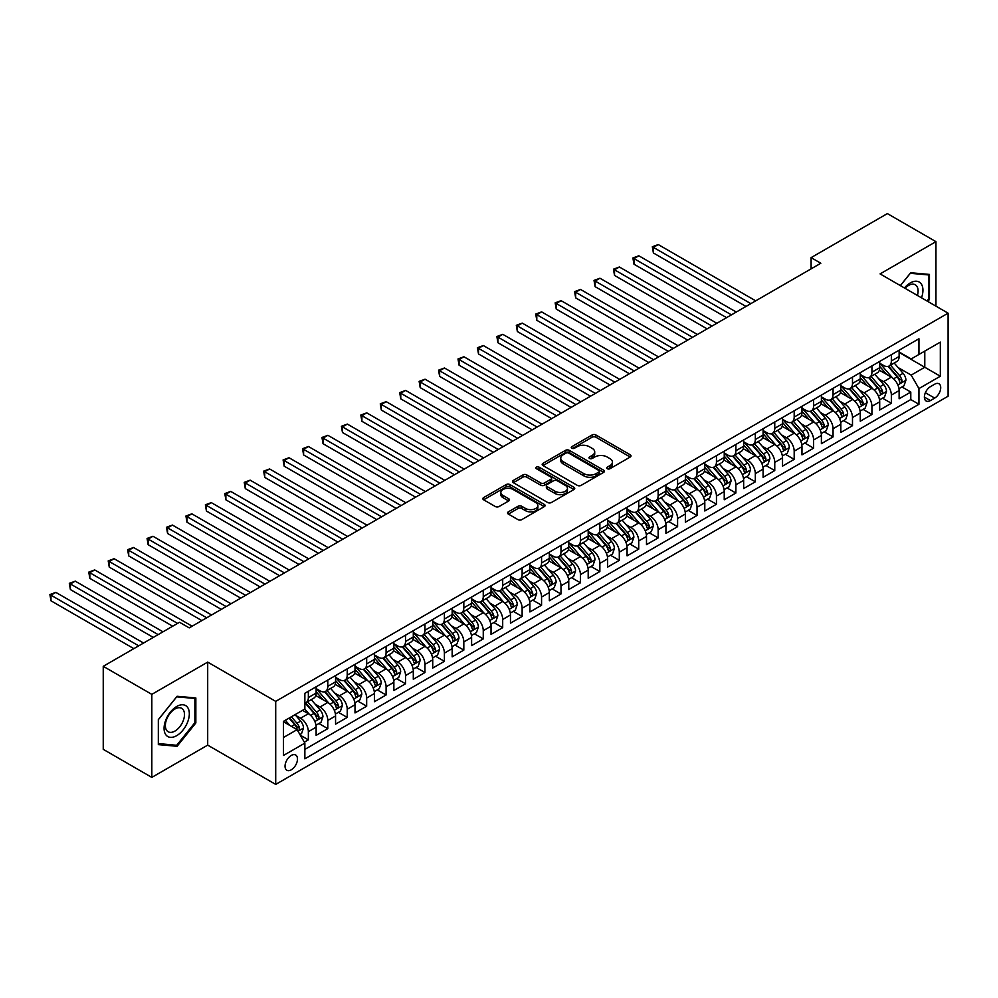 <?xml version="1.0" encoding="UTF-8"?>
<svg xmlns="http://www.w3.org/2000/svg" width="998" height="998" viewBox="0 0 998 998"><rect width="100%" height="100%" fill="white"/><g stroke="black" fill="none" stroke-linecap="round" stroke-linejoin="round"><path stroke-width="1.5" d="M607.295 468.711A1.884 1.085 0 0 0 609.965 468.711L630.237 457.009A2.695 1.559 0 0 0 631.023 455.911A2.695 1.559 0 0 0 630.237 454.801L595.906 434.978A2.695 1.559 0 0 0 592.088 434.978L571.817 446.68A1.884 1.085 0 0 0 571.268 447.453A1.884 1.085 0 0 0 571.817 448.227A1.884 1.085 0 0 0 574.486 448.227L577.106 446.717A8.633 4.99 0 0 1 589.319 446.717L592.176 448.364A8.633 4.99 0 0 1 594.708 451.894A8.633 4.99 0 0 1 592.176 455.412L589.556 456.922A1.884 1.085 0 0 0 589.007 457.695A1.884 1.085 0 0 0 589.556 458.469A1.884 1.085 0 0 0 592.226 458.469L594.845 456.959A8.633 4.99 0 0 1 607.058 456.959L609.915 458.606A8.633 4.99 0 0 1 612.448 462.136A8.633 4.99 0 0 1 609.915 465.654L607.295 467.164A1.884 1.085 0 0 0 606.747 467.937A1.884 1.085 0 0 0 607.295 468.711L607.295 467.164M291.254 769.82A8.795 5.077 120 0 0 297.005 762.06A8.795 5.077 120 0 0 295.658 755.012A8.795 5.077 120 0 0 291.254 755.449A8.795 5.077 120 0 0 285.515 763.208A8.795 5.077 120 0 0 286.863 770.244A8.795 5.077 120 0 0 291.254 769.82M508.344 511.849A2.695 1.559 0 0 0 507.558 512.96A2.695 1.559 0 0 0 508.344 514.057L517.974 519.621A2.695 1.559 0 0 0 521.792 519.621L544.297 506.622A2.695 1.559 0 0 0 545.095 505.524A2.695 1.559 0 0 0 544.297 504.414L509.966 484.591A2.695 1.559 0 0 0 506.148 484.591L483.643 497.59A2.695 1.559 0 0 0 482.857 498.688A2.695 1.559 0 0 0 483.643 499.798L495.282 506.51A2.695 1.559 0 0 0 499.1 506.51L508.731 500.946A2.695 1.559 0 0 0 509.516 499.848A2.695 1.559 0 0 0 508.731 498.751L502.955 495.42A7.211 4.167 0 0 1 500.846 492.476A7.211 4.167 0 0 1 505.3 488.621A7.211 4.167 0 0 1 513.159 489.519L535.764 502.58A7.211 4.167 0 0 1 537.885 505.524A7.211 4.167 0 0 1 533.431 509.367A7.211 4.167 0 0 1 525.559 508.469L521.792 506.298A2.695 1.559 0 0 0 517.974 506.298L508.344 511.849L508.344 514.057M207.696 662.111L151.821 694.359L103.243 666.315L103.243 749.336L151.821 777.392L207.696 745.132L275.71 784.403L275.71 701.369L207.696 662.111L207.696 745.132M935.949 306.161L935.949 241.653L880.086 273.901L948.1 313.172L275.71 701.369M935.949 241.653L887.372 213.597L811.1 257.634L811.1 268.861M103.243 666.315L179.515 622.278L189.233 627.879L820.818 263.247L811.1 257.634M577.306 485.365A2.695 1.559 0 0 0 581.123 485.365L603.628 472.378A2.695 1.559 0 0 0 604.414 471.268A2.695 1.559 0 0 0 603.628 470.17L569.297 450.348A2.695 1.559 0 0 0 565.479 450.348L542.962 463.346A2.695 1.559 0 0 0 542.176 464.444A2.695 1.559 0 0 0 542.962 465.542L577.306 485.365M537.136 469.122A1.884 1.085 0 0 1 539.057 469.384L539.057 467.139L573.962 487.298A2.695 1.559 0 0 1 574.748 488.396A2.695 1.559 0 0 1 573.962 489.494L551.457 502.493A2.695 1.559 0 0 1 547.64 502.493L513.309 482.67L513.309 480.462A2.695 1.559 0 0 0 512.51 481.572A2.695 1.559 0 0 0 513.309 482.67M513.309 480.462L522.94 474.911A2.695 1.559 0 0 1 526.757 474.911L540.679 482.945A2.695 1.559 0 0 0 544.496 482.945L550.884 479.252A2.695 1.559 0 0 0 551.669 478.154A2.695 1.559 0 0 0 550.884 477.056L536.388 468.686A1.884 1.085 0 0 1 535.839 467.912A1.884 1.085 0 0 1 536.999 466.902A1.884 1.085 0 0 1 539.057 467.139M304.328 742.188L308.357 739.855L300.298 735.202M295.707 715.391L300.585 718.198A10.99 6.35 60 0 1 308.357 731.671L316.129 727.18L316.129 735.364L327.793 728.64L318.948 723.538M315.143 704.164L320.021 706.983A10.99 6.35 60 0 1 327.793 720.444L335.565 715.965L335.565 724.149L347.229 717.412L338.384 712.31M334.579 692.949L339.457 695.768A10.99 6.35 60 0 1 347.229 709.229L355.001 704.738L355.001 712.934L366.665 706.197L357.82 701.095M354.003 681.734L358.881 684.541A10.99 6.35 60 0 1 366.665 698.014L374.437 693.523L374.437 701.706L386.089 694.982L377.256 689.88M373.439 670.506L378.317 673.326A10.99 6.35 60 0 1 386.089 686.786L393.861 682.295L393.861 690.491L405.525 683.755L396.68 678.652M392.875 659.291L397.753 662.111A10.99 6.35 60 0 1 405.525 675.571L413.297 671.08L413.297 679.276L424.961 672.54L416.116 667.437M412.311 648.064L417.189 650.883A10.99 6.35 60 0 1 424.961 664.344L432.733 659.865L432.733 668.049L444.397 661.325L435.552 656.21M431.735 636.849L436.625 639.668A10.99 6.35 60 0 1 444.397 653.129L452.169 648.638L452.169 656.834L463.821 650.097L454.988 644.995M451.171 625.634L456.049 628.441A10.99 6.35 60 0 1 463.821 641.914L471.605 637.423L471.605 645.619L483.257 638.882L474.412 633.78M470.607 614.406L475.485 617.226A10.99 6.35 60 0 1 483.257 630.686L491.028 626.208L491.028 634.391L502.693 627.667L493.848 622.552M490.043 603.191L494.921 606.011A10.99 6.35 60 0 1 502.693 619.471L510.465 614.98L510.465 623.176L522.129 616.44L513.284 611.337M509.479 591.976L514.357 594.783A10.99 6.35 60 0 1 522.129 608.256L529.901 603.765L529.901 611.949L541.565 605.225L532.72 600.122M528.903 580.749L533.78 583.568A10.99 6.35 60 0 1 541.565 597.029L549.337 592.55L549.337 600.734L560.988 593.997L552.144 588.895M548.339 569.534L553.216 572.353A10.99 6.35 60 0 1 560.988 585.814L568.76 581.323L568.76 589.519L580.424 582.782L571.58 577.68M567.775 558.306L572.652 561.125A10.99 6.35 60 0 1 580.424 574.599L588.196 570.108L588.196 578.291L599.86 571.567L591.016 566.452M587.211 547.091L592.088 549.91A10.99 6.35 60 0 1 599.86 563.371L607.632 558.88L607.632 567.076L619.296 560.34L610.452 555.237M606.634 535.876L611.512 538.695A10.99 6.35 60 0 1 619.296 552.156L627.068 547.665L627.068 555.861L638.72 549.125L629.888 544.022M626.07 524.649L630.948 527.468A10.99 6.35 60 0 1 638.72 540.928L646.492 536.45L646.492 544.634L658.156 537.91L649.311 532.795M645.506 513.434L650.384 516.253A10.99 6.35 60 0 1 658.156 529.713L665.928 525.222L665.928 533.419L677.592 526.682L668.747 521.58M664.942 502.219L669.82 505.025A10.99 6.35 60 0 1 677.592 518.498L685.364 514.007L685.364 522.191L697.028 515.467L688.183 510.365M684.366 490.991L689.256 493.81A10.99 6.35 60 0 1 697.028 507.271L704.8 502.792L704.8 510.976L716.452 504.24L707.619 499.137M703.802 479.776L708.68 482.595A10.99 6.35 60 0 1 716.452 496.056L724.236 491.565L724.236 499.761L735.888 493.024L727.043 487.922M723.238 468.561L728.116 471.368A10.99 6.35 60 0 1 735.888 484.841L743.66 480.35L743.66 488.533L755.324 481.809L746.479 476.707M742.674 457.334L747.552 460.153A10.99 6.35 60 0 1 755.324 473.613L763.096 469.122L763.096 477.318L774.76 470.582L765.915 465.48M762.098 446.118L766.988 448.938A10.99 6.35 60 0 1 774.76 462.398L782.532 457.907L782.532 466.103L794.183 459.367L785.351 454.265M781.534 434.891L786.412 437.71A10.99 6.35 60 0 1 794.183 451.171L801.968 446.692L801.968 454.876L813.62 448.152L804.775 443.037M800.97 423.676L805.848 426.495A10.99 6.35 60 0 1 813.62 439.956L821.391 435.465L821.391 443.661L833.056 436.924L824.211 431.822M820.406 412.461L825.284 415.268A10.99 6.35 60 0 1 833.056 428.741L840.827 424.25L840.827 432.446L852.492 425.709L843.647 420.607M839.842 401.233L844.72 404.053A10.99 6.35 60 0 1 852.492 417.513L860.264 413.035L860.264 421.218L871.928 414.494L863.083 409.38M859.266 390.018L864.143 392.838A10.99 6.35 60 0 1 871.928 406.298L879.7 401.807L879.7 410.003L891.351 403.267L891.351 395.083A10.99 6.35 -120 0 0 883.579 381.61L878.702 378.803M882.519 398.165L891.351 403.267M316.129 727.18A10.99 6.35 -120 0 0 308.357 713.72L302.531 710.351M335.565 715.965A10.99 6.35 -120 0 0 327.793 702.492L315.78 695.556M355.001 704.738A10.99 6.35 -120 0 0 347.229 691.277L335.203 684.341M374.437 693.523A10.99 6.35 -120 0 0 366.665 680.062L354.639 673.114M393.861 682.295A10.99 6.35 -120 0 0 386.089 668.835L374.075 661.899M413.297 671.08A10.99 6.35 -120 0 0 405.525 657.62L393.511 650.684M432.733 659.865A10.99 6.35 -120 0 0 424.961 646.392L412.947 639.456M452.169 648.638A10.99 6.35 -120 0 0 444.397 635.177L432.371 628.241M471.605 637.423A10.99 6.35 -120 0 0 463.821 623.962L451.807 617.026M491.028 626.208A10.99 6.35 -120 0 0 483.257 612.735L471.243 605.798M510.465 614.98A10.99 6.35 -120 0 0 502.693 601.52L490.679 594.583M529.901 603.765A10.99 6.35 -120 0 0 522.129 590.305L510.103 583.356M549.337 592.55A10.99 6.35 -120 0 0 541.565 579.077L529.539 572.141M568.76 581.323A10.99 6.35 -120 0 0 560.988 567.862L548.975 560.926M588.196 570.108A10.99 6.35 -120 0 0 580.424 556.647L568.411 549.698M607.632 558.88A10.99 6.35 -120 0 0 599.86 545.419L587.834 538.483M627.068 547.665A10.99 6.35 -120 0 0 619.296 534.204L607.271 527.268M646.492 536.45A10.99 6.35 -120 0 0 638.72 522.977L626.707 516.041M665.928 525.222A10.99 6.35 -120 0 0 658.156 511.762L646.143 504.826M685.364 514.007A10.99 6.35 -120 0 0 677.592 500.547L665.579 493.598M704.8 502.792A10.99 6.35 -120 0 0 697.028 489.319L685.002 482.383M724.236 491.565A10.99 6.35 -120 0 0 716.452 478.104L704.438 471.168M743.66 480.35A10.99 6.35 -120 0 0 735.888 466.889L723.874 459.941M763.096 469.122A10.99 6.35 -120 0 0 755.324 455.662L743.31 448.726M782.532 457.907A10.99 6.35 -120 0 0 774.76 444.447L762.734 437.511M801.968 446.692A10.99 6.35 -120 0 0 794.183 433.219L782.17 426.283M821.391 435.465A10.99 6.35 -120 0 0 813.62 422.004L801.606 415.068M840.827 424.25A10.99 6.35 -120 0 0 833.056 410.789L821.042 403.853M860.264 413.035A10.99 6.35 -120 0 0 852.492 399.562L840.466 392.626M879.7 401.807A10.99 6.35 -120 0 0 871.928 388.347L859.902 381.411M934.689 384.193L930.41 386.663A8.52 4.915 120 0 0 924.847 394.173A8.52 4.915 120 0 0 926.156 400.996A8.52 4.915 120 0 0 930.41 400.572L934.689 398.102A8.52 4.915 120 0 0 940.253 390.605A8.52 4.915 120 0 0 938.956 383.768A8.52 4.915 120 0 0 934.689 384.193M275.71 784.403L948.1 396.206L948.1 313.172M283.482 737.497L297.092 729.65L304.864 743.111L304.864 758.817L918.946 404.277L918.946 388.571L911.174 375.111L898.138 367.576M304.864 743.111L283.482 755.449L283.482 721.342L304.864 709.004L304.864 693.298L918.946 338.759L918.946 354.465L940.328 342.127L940.328 376.234L918.946 388.571M316.129 688.583L320.021 690.828A10.99 6.35 60 0 0 325.523 691.377L333.295 686.886A10.99 6.35 -120 0 0 335.565 681.846L335.565 675.571M335.565 677.368L339.457 679.613A10.99 6.35 60 0 0 344.946 680.149L352.718 675.658A10.99 6.35 -120 0 0 355.001 670.631L355.001 664.344M355.001 666.14L358.881 668.386A10.99 6.35 60 0 0 364.382 668.934L372.154 664.443A10.99 6.35 -120 0 0 374.437 659.416L374.437 653.129M374.437 654.925L378.317 657.171A10.99 6.35 60 0 0 383.818 657.707L391.59 653.228A10.99 6.35 -120 0 0 393.861 648.189L393.861 641.914M393.861 643.71L397.753 645.943A10.99 6.35 60 0 0 403.254 646.492L411.026 642.001A10.99 6.35 -120 0 0 413.297 636.974L413.297 630.686M413.297 632.483L417.189 634.728A10.99 6.35 60 0 0 422.678 635.277L430.462 630.786A10.99 6.35 -120 0 0 432.733 625.758L432.733 619.471M432.733 621.267L436.625 623.513A10.99 6.35 60 0 0 442.114 624.049L449.886 619.571A10.99 6.35 -120 0 0 452.169 614.531L452.169 608.256M452.169 610.04L456.049 612.285A10.99 6.35 60 0 0 461.55 612.834L469.322 608.343A10.99 6.35 -120 0 0 471.605 603.316L471.605 597.029M471.605 598.825L475.485 601.07A10.99 6.35 60 0 0 480.986 601.619L488.758 597.128A10.99 6.35 -120 0 0 491.028 592.088L491.028 585.814M491.028 587.61L494.921 589.855A10.99 6.35 60 0 0 500.41 590.392L508.194 585.913A10.99 6.35 -120 0 0 510.465 580.873L510.465 574.586M510.465 576.382L514.357 578.628A10.99 6.35 60 0 0 519.846 579.177L527.618 574.686A10.99 6.35 -120 0 0 529.901 569.658L529.901 563.371M529.901 565.167L533.78 567.413A10.99 6.35 60 0 0 539.282 567.962L547.054 563.471A10.99 6.35 -120 0 0 549.337 558.431L549.337 552.156M549.337 553.952L553.216 556.198A10.99 6.35 60 0 0 558.718 556.734L566.49 552.243A10.99 6.35 -120 0 0 568.76 547.216L568.76 540.928M568.76 542.725L572.652 544.97A10.99 6.35 60 0 0 578.154 545.519L585.926 541.028A10.99 6.35 -120 0 0 588.196 536.001L588.196 529.713M588.196 531.51L592.088 533.755A10.99 6.35 60 0 0 597.577 534.292L605.349 529.813A10.99 6.35 -120 0 0 607.632 524.773L607.632 518.498M607.632 520.295L611.512 522.528A10.99 6.35 60 0 0 617.014 523.077L624.785 518.586A10.99 6.35 -120 0 0 627.068 513.558L627.068 507.271M627.068 509.067L630.948 511.313A10.99 6.35 60 0 0 636.45 511.862L644.221 507.371A10.99 6.35 -120 0 0 646.492 502.343L646.492 496.056M646.492 497.852L650.384 500.098A10.99 6.35 60 0 0 655.886 500.634L663.658 496.156A10.99 6.35 -120 0 0 665.928 491.116L665.928 484.841M665.928 486.625L669.82 488.87A10.99 6.35 60 0 0 675.309 489.419L683.081 484.928A10.99 6.35 -120 0 0 685.364 479.901L685.364 473.613M685.364 475.41L689.256 477.655A10.99 6.35 60 0 0 694.745 478.204L702.517 473.713A10.99 6.35 -120 0 0 704.8 468.673L704.8 462.398M704.8 464.195L708.68 466.44A10.99 6.35 60 0 0 714.181 466.977L721.953 462.486A10.99 6.35 -120 0 0 724.236 457.458L724.236 451.171M724.236 452.967L728.116 455.213A10.99 6.35 60 0 0 733.617 455.762L741.389 451.271A10.99 6.35 -120 0 0 743.66 446.243L743.66 439.956M743.66 441.752L747.552 443.998A10.99 6.35 60 0 0 753.041 444.534L760.825 440.056A10.99 6.35 -120 0 0 763.096 435.016L763.096 428.741M763.096 430.537L766.988 432.77A10.99 6.35 60 0 0 772.477 433.319L780.249 428.828A10.99 6.35 -120 0 0 782.532 423.801L782.532 417.513M782.532 419.31L786.412 421.555A10.99 6.35 60 0 0 791.913 422.104L799.685 417.613A10.99 6.35 -120 0 0 801.968 412.586L801.968 406.298M801.968 408.095L805.848 410.34A10.99 6.35 60 0 0 811.349 410.877L819.121 406.398A10.99 6.35 -120 0 0 821.391 401.358L821.391 395.083M821.391 396.867L825.284 399.113A10.99 6.35 60 0 0 830.785 399.662L838.557 395.171A10.99 6.35 -120 0 0 840.827 390.143L840.827 383.856M840.827 385.652L844.72 387.898A10.99 6.35 60 0 0 850.209 388.447L857.981 383.956A10.99 6.35 -120 0 0 860.264 378.916L860.264 372.641M860.264 374.437L864.143 376.683A10.99 6.35 60 0 0 869.645 377.219L877.417 372.741A10.99 6.35 -120 0 0 879.7 367.701L879.7 361.413M304.864 749.398L910.787 399.562L910.787 392.052L899.123 398.776L899.123 390.592A10.99 6.35 -120 0 0 891.351 377.132L879.338 370.183M879.7 363.21L883.579 365.455A10.99 6.35 -120 0 0 889.081 366.004A10.99 6.35 -120 0 0 891.351 360.964L891.351 354.689M889.081 366.004L896.853 361.513A10.99 6.35 -120 0 0 899.123 356.486L899.123 350.198M308.357 691.277L308.357 697.565A10.99 6.35 60 0 1 306.087 702.592A10.99 6.35 60 0 1 304.864 703.041M306.087 702.592L313.859 698.101A10.99 6.35 -120 0 0 316.129 693.074L316.129 686.786M327.793 680.062L327.793 686.337A10.99 6.35 60 0 1 325.523 691.377M347.229 668.835L347.229 675.122A10.99 6.35 60 0 1 344.946 680.149M366.665 657.62L366.665 663.895A10.99 6.35 60 0 1 364.382 668.934M386.089 646.392L386.089 652.68A10.99 6.35 60 0 1 383.818 657.707M405.525 635.177L405.525 641.465A10.99 6.35 60 0 1 403.254 646.492M424.961 623.962L424.961 630.237A10.99 6.35 60 0 1 422.678 635.277M444.397 612.735L444.397 619.022A10.99 6.35 60 0 1 442.114 624.049M463.821 601.52L463.821 607.807A10.99 6.35 60 0 1 461.55 612.834M483.257 590.305L483.257 596.579A10.99 6.35 60 0 1 480.986 601.619M502.693 579.077L502.693 585.364A10.99 6.35 60 0 1 500.41 590.392M522.129 567.862L522.129 574.149A10.99 6.35 60 0 1 519.846 579.177M541.565 556.635L541.565 562.922A10.99 6.35 60 0 1 539.282 567.962M560.988 545.419L560.988 551.707A10.99 6.35 60 0 1 558.718 556.734M580.424 534.204L580.424 540.479A10.99 6.35 60 0 1 578.154 545.519M599.86 522.977L599.86 529.264A10.99 6.35 60 0 1 597.577 534.292M619.296 511.762L619.296 518.049A10.99 6.35 60 0 1 617.014 523.077M638.72 500.547L638.72 506.822A10.99 6.35 60 0 1 636.45 511.862M658.156 489.319L658.156 495.607A10.99 6.35 60 0 1 655.886 500.634M677.592 478.104L677.592 484.392A10.99 6.35 60 0 1 675.309 489.419M697.028 466.889L697.028 473.164A10.99 6.35 60 0 1 694.745 478.204M716.452 455.662L716.452 461.949A10.99 6.35 60 0 1 714.181 466.977M735.888 444.447L735.888 450.722A10.99 6.35 60 0 1 733.617 455.762M755.324 433.219L755.324 439.507A10.99 6.35 60 0 1 753.041 444.534M774.76 422.004L774.76 428.292A10.99 6.35 60 0 1 772.477 433.319M794.183 410.789L794.183 417.064A10.99 6.35 60 0 1 791.913 422.104M813.62 399.562L813.62 405.849A10.99 6.35 60 0 1 811.349 410.877M833.056 388.347L833.056 394.634A10.99 6.35 60 0 1 830.785 399.662M852.492 377.132L852.492 383.407A10.99 6.35 60 0 1 850.209 388.447M871.928 365.904L871.928 372.192A10.99 6.35 60 0 1 869.645 377.219M871.928 406.298L871.928 414.494M852.492 417.513L852.492 425.709M833.056 428.741L833.056 436.924M813.62 439.956L813.62 448.152M794.183 451.171L794.183 459.367M774.76 462.398L774.76 470.582M755.324 473.613L755.324 481.809M735.888 484.841L735.888 493.024M716.452 496.056L716.452 504.24M697.028 507.271L697.028 515.467M677.592 518.498L677.592 526.682M658.156 529.713L658.156 537.91M638.72 540.928L638.72 549.125M619.296 552.156L619.296 560.34M599.86 563.371L599.86 571.567M580.424 574.599L580.424 582.782M560.988 585.814L560.988 593.997M541.565 597.029L541.565 605.225M522.129 608.256L522.129 616.44M502.693 619.471L502.693 627.667M483.257 630.686L483.257 638.882M463.821 641.914L463.821 650.097M444.397 653.129L444.397 661.325M424.961 664.344L424.961 672.54M405.525 675.571L405.525 683.755M386.089 686.786L386.089 694.982M366.665 698.014L366.665 706.197M347.229 709.229L347.229 717.412M327.793 720.444L327.793 728.64M308.357 731.671L308.357 739.855M297.092 729.65L283.482 721.791M911.174 375.111L924.784 367.252L924.784 351.096L940.328 342.127M899.123 352.444L940.328 376.234M899.123 351.995L911.174 358.956L918.946 354.465M151.821 694.359L151.821 777.392M901.942 386.95L910.787 392.052M910.787 399.562L918.946 404.277M927.803 301.458L929.45 299.425L929.45 274.425L910.687 272.741L900.346 285.603M158.333 744.62L177.095 746.292L195.845 722.964L195.845 697.964L177.095 696.28L158.333 719.608L158.333 744.62M928.477 298.864L929.45 299.425M194.872 722.402L195.845 722.964M175.112 745.144L177.095 746.292M608.056 468.973L609.915 467.9A8.633 4.99 0 0 0 612.448 464.369L612.448 462.136M594.708 451.894L594.708 454.127A8.633 4.99 0 0 1 592.176 457.658L590.317 458.731M630.2 457.034L595.906 437.224A2.695 1.559 0 0 0 592.088 437.224L572.578 448.489M603.628 470.17L603.628 472.378L569.297 452.593A2.695 1.559 0 0 0 565.479 452.593L542.999 465.567L542.962 463.346M598.862 472.042A1.884 1.085 0 0 0 599.411 471.268A1.884 1.085 0 0 0 598.862 470.495L568.723 453.104A1.884 1.085 0 0 0 566.053 453.104L563.284 454.701A8.633 4.99 0 0 0 560.751 458.219A8.633 4.99 0 0 0 563.284 461.75L583.88 473.638A8.633 4.99 0 0 0 596.093 473.638L598.862 472.042L598.862 474.287A1.884 1.085 0 0 0 599.411 473.514L599.411 471.268M560.751 458.219L560.751 460.465A8.633 4.99 0 0 0 563.284 463.995L563.284 461.75M598.862 474.287L596.093 475.884A8.633 4.99 0 0 1 583.88 475.884L563.284 463.995M513.346 482.695L522.94 477.144L522.94 474.911M551.669 478.154L551.669 480.4A2.695 1.559 0 0 1 550.884 481.498L544.496 485.19A2.695 1.559 0 0 1 540.679 485.19L526.757 477.144A2.695 1.559 0 0 0 522.94 477.144M539.057 469.384L573.925 489.519M555.125 491.29A7.211 4.167 0 0 0 562.997 492.189A7.211 4.167 0 0 0 567.45 488.346A7.211 4.167 0 0 0 565.33 485.39L557.371 480.799A2.695 1.559 0 0 0 553.553 480.799L547.166 484.492A2.695 1.559 0 0 0 546.368 485.589A2.695 1.559 0 0 0 547.166 486.687L555.125 491.29L555.125 493.536A7.211 4.167 0 0 0 562.997 494.434A7.211 4.167 0 0 0 567.45 490.579L567.45 488.346M546.368 485.589L546.368 487.835A2.695 1.559 0 0 0 547.166 488.933L547.166 486.687M555.125 493.536L547.166 488.933M537.885 505.524L537.885 507.77A7.211 4.167 0 0 1 533.431 511.612A7.211 4.167 0 0 1 525.559 510.714L521.792 508.531A2.695 1.559 0 0 0 517.974 508.531L508.381 514.082M500.846 492.476L500.846 494.721A7.211 4.167 0 0 0 502.955 497.665L502.955 495.42M508.693 500.971L502.955 497.665M544.272 506.647L509.966 486.837A2.695 1.559 0 0 0 506.148 486.837L483.681 499.811L483.643 497.59M898.961 388.671L903.988 385.764L905.935 380.151A7.285 4.204 -120 0 0 903.09 373.314L894.208 363.035M892.437 377.843L881.908 365.642A21.02 12.138 -120 0 0 879.7 363.334M886.661 374.412L880.772 367.601A17.453 10.08 -120 0 0 879.7 366.428M755.711 300.835L658.256 244.572L653.391 247.367L653.391 252.981L745.993 306.448M888.083 366.403L897.065 376.795A7.285 4.204 60 0 1 899.66 381.81C900.757 383.282 901.543 382.833 901.992 380.463A7.285 4.204 -120 0 0 899.398 375.448L890.528 365.168M888.619 366.229L898.262 377.406A3.705 2.146 60 0 1 899.198 378.853L901.992 380.463M899.66 381.81L900.196 382.671M653.391 252.981L652.33 246.756L750.858 303.642M652.33 246.756L658.256 244.572M921.503 297.816A17.864 10.317 120 0 0 910.301 282.933A17.864 10.317 120 0 0 904.45 287.973M917.412 295.458A13.523 7.809 120 0 0 915.291 284.792A13.523 7.809 120 0 0 908.529 285.453A13.523 7.809 120 0 0 904.986 288.285M900.396 285.628L910.301 273.302L928.477 274.924L928.477 299.151L926.992 300.984M927.267 274.225L928.477 274.924M187.636 722.041A17.864 10.317 120 0 0 183.021 704.788A17.864 10.317 120 0 0 165.768 720.082A17.864 10.317 120 0 0 170.384 737.347A17.864 10.317 120 0 0 187.636 722.041M183.208 720.781A13.523 7.809 120 0 0 181.698 708.331A13.523 7.809 120 0 0 166.654 719.296A13.523 7.809 120 0 0 168.163 731.759A13.523 7.809 120 0 0 183.208 720.781M158.532 743.672L158.532 719.446L176.696 696.841L194.872 698.463L194.872 722.689L176.696 745.294L158.333 743.56M193.662 697.764L194.872 698.463M879.537 399.886L884.552 396.992L886.498 391.378A7.285 4.204 -120 0 0 883.654 384.542L874.784 374.262M873 389.058L862.472 376.87A21.02 12.138 -120 0 0 860.264 374.549M867.225 385.64L861.336 378.816A17.453 10.08 -120 0 0 860.264 377.643M736.275 312.05L638.82 255.787L633.967 258.594L633.967 264.196L726.556 317.663M868.659 377.618L877.641 388.01A7.285 4.204 60 0 1 880.236 393.037C881.321 394.497 882.107 394.048 882.569 391.69A7.285 4.204 -120 0 0 879.962 386.675L871.092 376.383M869.183 377.444L878.839 388.621A3.705 2.146 60 0 1 879.762 390.068L882.569 391.69M880.236 393.037L880.76 393.898M633.967 264.196L632.894 257.971L731.422 314.857M632.894 257.971L638.82 255.787M860.101 411.101L865.116 408.207L867.062 402.593A7.285 4.204 -120 0 0 864.231 395.757L855.348 385.478M853.564 400.273L843.036 388.085A21.02 12.138 -120 0 0 840.827 385.777M847.789 396.855L841.9 390.031A17.453 10.08 -120 0 0 840.827 388.858M716.851 323.277L619.384 267.002L614.531 269.809L614.531 275.423L707.133 328.878M849.223 388.833L858.205 399.237A7.285 4.204 60 0 1 860.8 404.252C861.898 405.712 862.671 405.263 863.133 402.905A7.285 4.204 -120 0 0 860.538 397.89L851.656 387.611M849.747 388.671L859.403 399.836A3.705 2.146 60 0 1 860.338 401.296L863.133 402.905M860.8 404.252L861.324 405.113M614.531 275.423L613.458 269.198L711.986 326.072M613.458 269.198L619.384 267.002M840.665 422.329L845.693 419.422L847.626 413.821A7.285 4.204 -120 0 0 844.795 406.972L835.912 396.693M834.141 411.5L823.6 399.3A21.02 12.138 -120 0 0 821.391 396.992M828.365 408.07L822.477 401.258A17.453 10.08 -120 0 0 821.391 400.086M697.415 334.492L599.96 278.23L595.095 281.037L595.095 286.638L687.697 340.106M829.787 400.061L838.769 410.452A7.285 4.204 60 0 1 841.364 415.467C842.462 416.939 843.235 416.49 843.697 414.12A7.285 4.204 -120 0 0 841.102 409.105L832.22 398.826M830.311 399.886L839.967 411.064A3.705 2.146 60 0 1 840.902 412.511L843.697 414.12M841.364 415.467L841.9 416.341M595.095 286.638L594.022 280.413L692.55 337.299M594.022 280.413L599.96 278.23M821.229 433.544L826.257 430.649L828.203 425.036A7.285 4.204 -120 0 0 825.358 418.199L816.476 407.92M814.705 422.715L804.176 410.527A21.02 12.138 -120 0 0 801.968 408.207M808.929 419.297L803.041 412.473A17.453 10.08 -120 0 0 801.968 411.301M677.979 345.707L580.524 289.445L575.659 292.252L575.659 297.866L668.261 351.321M810.351 411.276L819.333 421.68A7.285 4.204 60 0 1 821.928 426.695C823.026 428.154 823.799 427.705 824.261 425.348A7.285 4.204 -120 0 0 821.666 420.333L812.784 410.053M810.887 411.101L820.531 422.279A3.705 2.146 60 0 1 821.466 423.726L824.261 425.348M821.928 426.695L822.464 427.556M575.659 297.866L574.599 291.628L673.126 348.514M574.599 291.628L580.524 289.445M801.793 444.759L806.821 441.865L808.767 436.251A7.285 4.204 -120 0 0 805.922 429.414L797.053 419.135M795.269 433.93L784.74 421.742A21.02 12.138 -120 0 0 782.532 419.434M789.493 430.512L783.605 423.701A17.453 10.08 -120 0 0 782.532 422.528M658.543 356.935L561.088 300.66L556.235 303.467L556.235 309.081L648.825 362.536M790.927 422.491L799.897 432.895A7.285 4.204 60 0 1 802.504 437.91C803.59 439.37 804.376 438.92 804.837 436.563A7.285 4.204 -120 0 0 802.23 431.548L793.36 421.268M791.451 422.329L801.095 433.494A3.705 2.146 60 0 1 802.03 434.953L804.837 436.563M802.504 437.91L803.028 438.771M556.235 309.081L555.162 302.856L653.69 359.742M555.162 302.856L561.088 300.66M782.37 455.986L787.385 453.08L789.331 447.478A7.285 4.204 -120 0 0 786.499 440.629L777.617 430.35M775.833 445.158L765.304 432.97A21.02 12.138 -120 0 0 763.096 430.649M770.057 441.74L764.169 434.916A17.453 10.08 -120 0 0 763.096 433.743M639.107 368.15L541.652 311.887L536.799 314.694L536.799 320.296L629.401 373.763M771.491 433.718L780.473 444.11A7.285 4.204 60 0 1 783.068 449.125C784.166 450.597 784.939 450.148 785.401 447.79A7.285 4.204 -120 0 0 782.806 442.763L773.924 432.483M772.015 433.544L781.671 444.721A3.705 2.146 60 0 1 782.607 446.168L785.401 447.79M783.068 449.125L783.592 449.998M536.799 320.296L535.726 314.071L634.254 370.957M535.726 314.071L541.652 311.887M762.934 467.201L767.949 464.307L769.895 458.693A7.285 4.204 -120 0 0 767.063 451.857L758.181 441.578M756.409 456.373L745.868 444.185A21.02 12.138 -120 0 0 743.66 441.877M750.633 452.955L744.733 446.131A17.453 10.08 -120 0 0 743.66 444.958M619.683 379.365L522.228 323.103L517.363 325.909L517.363 331.523L609.965 384.979M752.055 444.933L761.037 455.338A7.285 4.204 60 0 1 763.632 460.352C764.73 461.812 765.503 461.363 765.965 459.005A7.285 4.204 -120 0 0 763.37 453.99L754.488 443.711M752.579 444.771L762.235 455.936A3.705 2.146 60 0 1 763.171 457.383L765.965 459.005M763.632 460.352L764.169 461.213M517.363 331.523L516.29 325.298L614.818 382.172M516.29 325.298L522.228 323.103M743.498 478.416L748.525 475.522L750.459 469.908A7.285 4.204 -120 0 0 747.627 463.072L738.745 452.793M736.973 467.6L726.444 455.4A21.02 12.138 -120 0 0 724.236 453.092M731.197 464.17L725.309 457.358A17.453 10.08 -120 0 0 724.236 456.186M600.247 390.592L502.792 334.33L497.927 337.124L497.927 342.738L590.529 396.206M732.619 456.161L741.601 466.553A7.285 4.204 60 0 1 744.196 471.567C745.294 473.04 746.067 472.59 746.529 470.22A7.285 4.204 -120 0 0 743.934 465.205L735.052 454.926M733.156 455.986L742.799 467.164A3.705 2.146 60 0 1 743.735 468.611L746.529 470.22M744.196 471.567L744.733 472.428M497.927 342.738L496.867 336.513L595.382 393.399M496.867 336.513L502.792 334.33M724.061 489.644L729.089 486.737L731.035 481.136A7.285 4.204 -120 0 0 728.191 474.3L719.321 464.02M717.537 478.815L707.008 466.627A21.02 12.138 -120 0 0 704.8 464.307M711.761 475.397L705.873 468.573A17.453 10.08 -120 0 0 704.8 467.401M580.811 401.807L483.356 345.545L478.504 348.352L478.504 353.953L571.093 407.421M713.196 467.376L722.165 477.768A7.285 4.204 60 0 1 724.773 482.795C725.858 484.255 726.644 483.805 727.105 481.448A7.285 4.204 -120 0 0 724.498 476.42L715.628 466.141M713.72 467.201L723.363 478.379A3.705 2.146 60 0 1 724.299 479.826L727.105 481.448M724.773 482.795L725.297 483.656M478.504 353.953L477.431 347.728L575.958 404.614M477.431 347.728L483.356 345.545M704.638 500.859L709.653 497.965L711.599 492.351A7.285 4.204 -120 0 0 708.767 485.515L699.885 475.235M698.101 490.03L687.572 477.842A21.02 12.138 -120 0 0 685.364 475.535M692.325 486.612L686.437 479.789A17.453 10.08 -120 0 0 685.364 478.616M561.375 413.035L463.92 356.76L459.068 359.567L459.068 365.181L551.657 418.636M693.76 478.591L702.742 488.995A7.285 4.204 60 0 1 705.337 494.01C706.434 495.47 707.208 495.02 707.669 492.663A7.285 4.204 -120 0 0 705.075 487.648L696.192 477.368M694.284 478.429L703.939 489.594A3.705 2.146 60 0 1 704.875 491.053L707.669 492.663M705.337 494.01L705.86 494.871M459.068 365.181L457.995 358.956L556.522 415.829M457.995 358.956L463.92 356.76M685.202 512.086L690.217 509.18L692.163 503.566A7.285 4.204 -120 0 0 689.331 496.73L680.449 486.45M678.665 501.258L668.136 489.057A21.02 12.138 -120 0 0 665.928 486.75M672.902 497.827L667.001 491.016A17.453 10.08 -120 0 0 665.928 489.843M541.951 424.25L444.484 367.988L439.631 370.782L439.631 376.396L532.233 429.864M674.324 489.818L683.306 500.21A7.285 4.204 60 0 1 685.9 505.225C686.998 506.697 687.772 506.248 688.233 503.878A7.285 4.204 -120 0 0 685.638 498.863L676.756 488.583M674.848 489.644L684.503 500.821A3.705 2.146 60 0 1 685.439 502.268L688.233 503.878M685.9 505.225L686.437 506.086M439.631 376.396L438.559 370.171L537.086 427.057M438.559 370.171L444.484 367.988M665.766 523.301L670.793 520.407L672.727 514.793A7.285 4.204 -120 0 0 669.895 507.957L661.013 497.678M659.241 512.473L648.712 500.285A21.02 12.138 -120 0 0 646.492 497.965M653.465 509.055L647.577 502.231A17.453 10.08 -120 0 0 646.492 501.058M522.515 435.465L425.061 379.203L420.195 382.009L420.195 387.623L512.797 441.079M654.888 501.033L663.87 511.425A7.285 4.204 60 0 1 666.464 516.453C667.562 517.912 668.336 517.463 668.797 515.105A7.285 4.204 -120 0 0 666.202 510.09L657.32 499.811M655.424 500.859L665.067 512.036A3.705 2.146 60 0 1 666.003 513.483L668.797 515.105M666.464 516.453L667.001 517.313M420.195 387.623L419.135 381.386L517.65 438.272M419.135 381.386L425.061 379.203M646.33 534.516L651.357 531.622L653.303 526.008A7.285 4.204 -120 0 0 650.459 519.172L641.589 508.893M639.805 523.688L629.276 511.5A21.02 12.138 -120 0 0 627.068 509.192M634.029 520.27L628.141 513.459A17.453 10.08 -120 0 0 627.068 512.286M503.079 446.692L405.625 390.418L400.759 393.224L400.759 398.838L493.361 452.294M635.452 512.248L644.434 522.653A7.285 4.204 60 0 1 647.041 527.668C648.126 529.127 648.912 528.678 649.361 526.32A7.285 4.204 -120 0 0 646.766 521.305L637.897 511.026M635.988 512.086L645.631 523.251A3.705 2.146 60 0 1 646.567 524.711L649.361 526.32M647.041 527.668L647.565 528.528M400.759 398.838L399.699 392.613L498.227 449.499M399.699 392.613L405.625 390.418M626.906 545.744L631.921 542.837L633.867 537.236A7.285 4.204 -120 0 0 631.023 530.387L622.153 520.108M620.369 534.916L609.84 522.715A21.02 12.138 -120 0 0 607.632 520.407M614.593 531.485L608.705 524.674A17.453 10.08 -120 0 0 607.632 523.501M483.643 457.907L386.189 401.645L381.336 404.452L381.336 410.053L473.925 463.521M616.028 523.476L625.01 533.868A7.285 4.204 60 0 1 627.605 538.883C628.69 540.355 629.476 539.906 629.938 537.535A7.285 4.204 -120 0 0 627.343 532.52L618.461 522.241M616.552 523.301L626.208 534.479A3.705 2.146 60 0 1 627.143 535.926L629.938 537.535M627.605 538.883L628.129 539.756M381.336 410.053L380.263 403.828L478.791 460.714M380.263 403.828L386.189 401.645M607.47 556.959L612.485 554.065L614.431 548.451A7.285 4.204 -120 0 0 611.599 541.615L602.717 531.335M600.933 546.131L590.404 533.942A21.02 12.138 -120 0 0 588.196 531.635M595.157 542.712L589.269 535.889A17.453 10.08 -120 0 0 588.196 534.716M464.22 469.122L366.753 412.86L361.9 415.667L361.9 421.281L454.502 474.736M596.592 534.691L605.574 545.095A7.285 4.204 60 0 1 608.169 550.11C609.267 551.57 610.04 551.121 610.502 548.763A7.285 4.204 -120 0 0 607.907 543.748L599.025 533.468M597.116 534.516L606.772 545.694A3.705 2.146 60 0 1 607.707 547.141L610.502 548.763M608.169 550.11L608.693 550.971M361.9 421.281L360.827 415.043L459.354 471.929M360.827 415.043L366.753 412.86M588.034 568.174L593.062 565.28L594.995 559.666A7.285 4.204 -120 0 0 592.163 552.83L583.281 542.55M581.51 557.346L570.981 545.158A21.02 12.138 -120 0 0 568.76 542.85M575.734 553.927L569.846 547.116A17.453 10.08 -120 0 0 568.76 545.943M444.784 480.35L347.329 424.075L342.464 426.882L342.464 432.496L435.066 485.951M577.156 545.906L586.138 556.31A7.285 4.204 60 0 1 588.733 561.325C589.83 562.797 590.604 562.348 591.066 559.978A7.285 4.204 -120 0 0 588.471 554.963L579.589 544.683M577.68 545.744L587.335 556.909A3.705 2.146 60 0 1 588.271 558.369L591.066 559.978M588.733 561.325L589.269 562.186M342.464 432.496L341.403 426.271L439.918 483.157M341.403 426.271L347.329 424.075M568.598 579.401L573.625 576.495L575.572 570.893A7.285 4.204 -120 0 0 572.727 564.057L563.845 553.765M562.074 568.573L551.545 556.385A21.02 12.138 -120 0 0 549.337 554.065M556.298 565.155L550.409 558.331A17.453 10.08 -120 0 0 549.337 557.158M425.348 491.565L327.893 435.303L323.028 438.11L323.028 443.711L415.63 497.179M557.72 557.134L566.702 567.525A7.285 4.204 60 0 1 569.297 572.54C570.394 574.012 571.168 573.563 571.629 571.205A7.285 4.204 -120 0 0 569.035 566.178L560.152 555.898M558.256 556.959L567.899 568.136A3.705 2.146 60 0 1 568.835 569.584L571.629 571.205M569.297 572.54L569.833 573.413M323.028 443.711L321.967 437.486L420.495 494.372M321.967 437.486L327.893 435.303M549.174 590.616L554.189 587.722L556.136 582.108A7.285 4.204 -120 0 0 553.291 575.272L544.421 564.993M542.638 579.788L532.109 567.6A21.02 12.138 -120 0 0 529.901 565.292M536.862 576.37L530.973 569.546A17.453 10.08 -120 0 0 529.901 568.373M405.912 502.792L308.457 446.518L303.604 449.325L303.604 454.938L396.194 508.394M538.296 568.349L547.278 578.753A7.285 4.204 60 0 1 549.873 583.768C550.958 585.227 551.744 584.778 552.206 582.42A7.285 4.204 -120 0 0 549.599 577.405L540.729 567.126M538.82 568.186L548.476 579.351A3.705 2.146 60 0 1 549.399 580.811L552.206 582.42M549.873 583.768L550.397 584.628M303.604 454.938L302.531 448.713L401.059 505.587M302.531 448.713L308.457 446.518M529.738 601.844L534.753 598.937L536.699 593.323A7.285 4.204 -120 0 0 533.868 586.487L524.985 576.208M523.202 591.016L512.673 578.815A21.02 12.138 -120 0 0 510.465 576.507M517.426 587.585L511.537 580.774A17.453 10.08 -120 0 0 510.465 579.601M386.476 514.007L289.021 457.745L284.168 460.54L284.168 466.153L376.77 519.621M518.86 579.576L527.842 589.968A7.285 4.204 60 0 1 530.437 594.983C531.535 596.455 532.308 596.006 532.77 593.635A7.285 4.204 -120 0 0 530.175 588.62L521.293 578.341M519.384 579.401L529.04 590.579A3.705 2.146 60 0 1 529.975 592.026L532.77 593.635M530.437 594.983L530.961 595.843M284.168 466.153L283.095 459.928L381.623 516.814M283.095 459.928L289.021 457.745M510.302 613.059L515.33 610.165L517.263 604.551A7.285 4.204 -120 0 0 514.432 597.715L505.549 587.435M503.778 602.231L493.237 590.043A21.02 12.138 -120 0 0 491.028 587.722M498.002 598.812L492.114 591.989A17.453 10.08 -120 0 0 491.028 590.816M367.052 525.222L269.597 468.96L264.732 471.767L264.732 477.368L357.334 530.836M499.424 590.791L508.406 601.183A7.285 4.204 60 0 1 511.001 606.21C512.099 607.67 512.872 607.221 513.334 604.863A7.285 4.204 -120 0 0 510.739 599.848L501.857 589.556M499.948 590.616L509.604 601.794A3.705 2.146 60 0 1 510.539 603.241L513.334 604.863M511.001 606.21L511.537 607.071M264.732 477.368L263.659 471.143L362.187 528.029M263.659 471.143L269.597 468.96M490.866 624.274L495.894 621.38L497.827 615.766A7.285 4.204 -120 0 0 494.996 608.93L486.113 598.65M484.342 613.446L473.813 601.258A21.02 12.138 -120 0 0 471.605 598.95M478.566 610.028L472.678 603.204A17.453 10.08 -120 0 0 471.605 602.031M347.616 536.45L250.161 480.175L245.296 482.982L245.296 488.596L337.898 542.051M479.988 602.006L488.97 612.41A7.285 4.204 60 0 1 491.565 617.425C492.663 618.885 493.436 618.436 493.898 616.078A7.285 4.204 -120 0 0 491.303 611.063L482.421 600.784M480.525 601.844L490.168 613.009A3.705 2.146 60 0 1 491.103 614.469L493.898 616.078M491.565 617.425L492.101 618.286M245.296 488.596L244.236 482.371L342.751 539.244M244.236 482.371L250.161 480.175M471.43 635.501L476.458 632.595L478.404 626.994A7.285 4.204 -120 0 0 475.559 620.145L466.69 609.865M464.906 624.673L454.377 612.473A21.02 12.138 -120 0 0 452.169 610.165M459.13 621.243L453.242 614.431A17.453 10.08 -120 0 0 452.169 613.259M328.18 547.665L230.725 491.403L225.872 494.21L225.872 499.811L318.462 553.279M460.565 613.234L469.534 623.625A7.285 4.204 60 0 1 472.141 628.64C473.227 630.112 474.013 629.663 474.474 627.293A7.285 4.204 -120 0 0 471.867 622.278L462.997 611.999M461.088 613.059L470.732 624.237A3.705 2.146 60 0 1 471.667 625.684L474.474 627.293M472.141 628.64L472.665 629.513M225.872 499.811L224.799 493.586L323.327 550.472M224.799 493.586L230.725 491.403M452.007 646.716L457.022 643.822L458.968 638.209A7.285 4.204 -120 0 0 456.136 631.372L447.254 621.093M445.47 635.888L434.941 623.7A21.02 12.138 -120 0 0 432.733 621.38M439.694 632.47L433.806 625.646A17.453 10.08 -120 0 0 432.733 624.474M308.744 558.88L211.289 502.618L206.436 505.425L206.436 511.038L299.038 564.494M441.128 624.449L450.11 634.853A7.285 4.204 60 0 1 452.705 639.868C453.803 641.327 454.577 640.878 455.038 638.52A7.285 4.204 -120 0 0 452.443 633.505L443.561 623.226M441.652 624.274L451.308 635.452A3.705 2.146 60 0 1 452.244 636.899L455.038 638.52M452.705 639.868L453.229 640.728M206.436 511.038L205.363 504.801L303.891 561.687M205.363 504.801L211.289 502.618M432.571 657.932L437.586 655.037L439.532 649.424A7.285 4.204 -120 0 0 436.7 642.587L427.818 632.308M426.034 647.103L415.505 634.915A21.02 12.138 -120 0 0 413.297 632.607M420.27 643.685L414.37 636.874A17.453 10.08 -120 0 0 413.297 635.701M289.32 570.108L191.853 513.833L187 516.64L187 522.253L279.602 575.709M421.692 635.664L430.674 646.068A7.285 4.204 60 0 1 433.269 651.083C434.367 652.542 435.14 652.106 435.602 649.735A7.285 4.204 -120 0 0 433.007 644.72L424.125 634.441M422.216 635.501L431.872 646.667A3.705 2.146 60 0 1 432.808 648.126L435.602 649.735M433.269 651.083L433.806 651.944M187 522.253L185.927 516.028L284.455 572.914M185.927 516.028L191.853 513.833M413.135 669.159L418.162 666.252L420.096 660.651A7.285 4.204 -120 0 0 417.264 653.802L408.382 643.523M406.61 658.331L396.081 646.143A21.02 12.138 -120 0 0 393.861 643.822M400.834 654.913L394.946 648.089A17.453 10.08 -120 0 0 393.861 646.916M269.884 581.323L172.429 525.06L167.564 527.867L167.564 533.468L260.166 586.936M402.256 646.891L411.238 657.283A7.285 4.204 60 0 1 413.833 662.298C414.931 663.77 415.704 663.321 416.166 660.963A7.285 4.204 -120 0 0 413.571 655.935L404.689 645.656M402.793 646.716L412.436 657.894A3.705 2.146 60 0 1 413.372 659.341L416.166 660.963M413.833 662.298L414.37 663.171M167.564 533.468L166.504 527.243L265.019 584.129M166.504 527.243L172.429 525.06M393.699 680.374L398.726 677.48L400.672 671.866A7.285 4.204 -120 0 0 397.828 665.03L388.958 654.75M387.174 669.546L376.645 657.358A21.02 12.138 -120 0 0 374.437 655.05M381.398 666.128L375.51 659.304A17.453 10.08 -120 0 0 374.437 658.131M250.448 592.538L152.993 536.275L148.141 539.082L148.141 544.696L240.73 598.151M382.82 658.106L391.802 668.51A7.285 4.204 60 0 1 394.41 673.525C395.495 674.985 396.281 674.536 396.73 672.178A7.285 4.204 -120 0 0 394.135 667.163L385.265 656.884M383.357 657.944L393 669.109A3.705 2.146 60 0 1 393.936 670.556L396.73 672.178M394.41 673.525L394.934 674.386M148.141 544.696L147.068 538.471L245.595 595.344M147.068 538.471L152.993 536.275M374.275 691.602L379.29 688.695L381.236 683.081A7.285 4.204 -120 0 0 378.404 676.245L369.522 665.965M367.738 680.773L357.209 668.573A21.02 12.138 -120 0 0 355.001 666.265M361.962 677.343L356.074 670.531A17.453 10.08 -120 0 0 355.001 669.359M231.012 603.765L133.557 547.503L128.705 550.297L128.705 555.911L221.294 609.379M363.397 669.334L372.379 679.725A7.285 4.204 60 0 1 374.974 684.74C376.059 686.212 376.845 685.763 377.306 683.393A7.285 4.204 -120 0 0 374.712 678.378L365.829 668.099M363.921 669.159L373.576 680.337A3.705 2.146 60 0 1 374.512 681.784L377.306 683.393M374.974 684.74L375.498 685.601M128.705 555.911L127.632 549.686L226.159 606.572M127.632 549.686L133.557 547.503M354.839 702.817L359.854 699.91L361.8 694.309A7.285 4.204 -120 0 0 358.968 687.472L350.086 677.193M348.302 691.988L337.773 679.8A21.02 12.138 -120 0 0 335.565 677.48M342.526 688.57L336.638 681.746A17.453 10.08 -120 0 0 335.565 680.574M211.588 614.98L114.121 558.718L109.269 561.525L109.269 567.126L201.87 620.594M343.961 680.549L352.943 690.94A7.285 4.204 60 0 1 355.538 695.968C356.635 697.427 357.409 696.978 357.87 694.62A7.285 4.204 -120 0 0 355.276 689.593L346.393 679.314M344.485 680.374L354.14 691.552A3.705 2.146 60 0 1 355.076 692.999L357.87 694.62M355.538 695.968L356.061 696.829M109.269 567.126L108.196 560.901L206.723 617.787M108.196 560.901L114.121 558.718M335.403 714.032L340.43 711.137L342.364 705.524A7.285 4.204 -120 0 0 339.532 698.687L330.65 688.408M328.878 703.203L318.35 691.015A21.02 12.138 -120 0 0 316.129 688.707M323.103 699.785L317.214 692.961A17.453 10.08 -120 0 0 316.129 691.789M192.152 626.208L94.698 569.933L89.832 572.74L89.832 578.353L172.716 626.208M324.525 691.764L333.507 702.168A7.285 4.204 60 0 1 336.101 707.183C337.199 708.642 337.973 708.193 338.434 705.836A7.285 4.204 -120 0 0 335.839 700.821L326.957 690.541M325.061 691.602L334.704 702.767A3.705 2.146 60 0 1 335.64 704.226L338.434 705.836M336.101 707.183L336.638 708.044M89.832 578.353L88.772 572.128L177.569 623.401M88.772 572.128L94.698 569.933M315.967 725.259L320.994 722.352L322.94 716.739A7.285 4.204 -120 0 0 320.096 709.902L311.214 699.623M309.442 714.431L304.789 709.042M303.666 711L302.905 710.127M162.998 631.809L75.262 581.16L70.396 583.955L70.396 589.569L153.28 637.423M305.089 702.991L314.071 713.383A7.285 4.204 60 0 1 316.665 718.398C317.763 719.87 318.549 719.421 318.998 717.051A7.285 4.204 -120 0 0 316.403 712.036L307.534 701.756M305.625 702.817L315.268 713.994A3.705 2.146 60 0 1 316.204 715.441L318.998 717.051M316.665 718.398L317.202 719.271M70.396 589.569L69.336 583.343L158.146 634.616M69.336 583.343L75.262 581.16M299.911 734.528L301.558 733.58L303.504 727.966A7.285 4.204 -120 0 0 300.66 721.13L295.071 714.655M289.857 725.471L285.353 720.269M284.23 722.228L283.482 721.354M143.562 643.036L55.826 592.375L50.973 595.182L50.973 600.796L133.844 648.638M289.046 718.136L294.647 724.598A7.285 4.204 60 0 1 297.242 729.625C298.327 731.085 299.113 730.636 299.575 728.278A7.285 4.204 -120 0 0 296.967 723.263L291.379 716.789M289.507 717.874L295.845 725.209A3.705 2.146 60 0 1 296.768 726.656L299.575 728.278M297.242 729.625L297.766 730.486M50.973 600.796L49.9 594.559L138.71 645.831M49.9 594.559L55.826 592.375M300.585 718.198L308.357 713.72M320.021 706.983L327.793 702.492M339.457 695.768L347.229 691.277M358.881 684.541L366.665 680.062M378.317 673.326L386.089 668.835M397.753 662.111L405.525 657.62M417.189 650.883L424.961 646.392M436.625 639.668L444.397 635.177M456.049 628.441L463.821 623.962M475.485 617.226L483.257 612.735M494.921 606.011L502.693 601.52M514.357 594.783L522.129 590.305M533.78 583.568L541.565 579.077M553.216 572.353L560.988 567.862M572.652 561.125L580.424 556.647M592.088 549.91L599.86 545.419M611.512 538.695L619.296 534.204M630.948 527.468L638.72 522.977M650.384 516.253L658.156 511.762M669.82 505.025L677.592 500.547M689.256 493.81L697.028 489.319M708.68 482.595L716.452 478.104M728.116 471.368L735.888 466.889M747.552 460.153L755.324 455.662M766.988 448.938L774.76 444.447M786.412 437.71L794.183 433.219M805.848 426.495L813.62 422.004M825.284 415.268L833.056 410.789M844.72 404.053L852.492 399.562M864.143 392.838L871.928 388.347M883.579 381.61L891.351 377.132M891.351 360.964L899.123 356.486M308.357 697.565L316.129 693.074M327.793 686.337L335.565 681.846M347.229 675.122L355.001 670.631M366.665 663.895L374.437 659.416M386.089 652.68L393.861 648.189M405.525 641.465L413.297 636.974M424.961 630.237L432.733 625.758M444.397 619.022L452.169 614.531M463.821 607.807L471.605 603.316M483.257 596.579L491.028 592.088M502.693 585.364L510.465 580.873M522.129 574.149L529.901 569.658M541.565 562.922L549.337 558.431M560.988 551.707L568.76 547.216M580.424 540.479L588.196 536.001M599.86 529.264L607.632 524.773M619.296 518.049L627.068 513.558M638.72 506.822L646.492 502.343M658.156 495.607L665.928 491.116M677.592 484.392L685.364 479.901M697.028 473.164L704.8 468.673M716.452 461.949L724.236 457.458M735.888 450.722L743.66 446.243M755.324 439.507L763.096 435.016M774.76 428.292L782.532 423.801M794.183 417.064L801.968 412.586M813.62 405.849L821.391 401.358M833.056 394.634L840.827 390.143M852.492 383.407L860.264 378.916M871.928 372.192L879.7 367.701M891.351 395.083L899.123 390.592M925.371 392.725L934.689 398.102M924.398 397.104L930.41 400.572M609.915 467.9L609.915 465.654M589.556 458.469L589.556 456.922M592.176 457.658L592.176 455.412M571.817 448.227L571.817 446.68M592.088 437.224L592.088 434.978M595.906 437.224L595.906 434.978M630.237 457.009L630.237 454.801M565.479 452.593L565.479 450.348M569.297 452.593L569.297 450.348M583.88 475.884L583.88 473.638M596.093 475.884L596.093 473.638M526.757 477.144L526.757 474.911M540.679 485.19L540.679 482.945M544.496 485.19L544.496 482.945M550.884 481.498L550.884 479.252M573.962 489.494L573.962 487.298M517.974 508.531L517.974 506.298M521.792 508.531L521.792 506.298M525.559 510.714L525.559 508.469M508.731 500.946L508.731 498.751M506.148 486.837L506.148 484.591M509.966 486.837L509.966 484.591M544.297 506.622L544.297 504.414M897.851 384.929L905.885 380.3M881.908 365.642L882.906 365.068M899.398 375.448L903.09 373.314M893.597 378.803L897.065 376.795M878.427 396.156L886.449 391.515M862.472 376.87L863.47 376.283M879.962 386.675L883.654 384.542M874.161 390.018L877.641 388.01M858.991 407.371L867.013 402.73M843.036 388.085L844.034 387.511M860.538 397.89L864.231 395.757M854.725 401.246L858.205 399.237M839.555 418.586L847.576 413.958M823.6 399.3L824.61 398.726M841.102 409.105L844.795 406.972M835.301 412.461L838.769 410.452M820.119 429.814L828.153 425.173M804.176 410.527L805.174 409.941M821.666 420.333L825.358 418.199M815.865 423.676L819.333 421.68M800.683 441.029L808.717 436.4M784.74 421.742L785.738 421.168M802.23 431.548L805.922 429.414M796.429 434.903L799.897 432.895M781.259 452.244L789.281 447.615M765.304 432.97L766.302 432.384M782.806 442.763L786.499 440.629M776.993 446.118L780.473 444.11M761.823 463.471L769.845 458.831M745.868 444.185L746.878 443.611M763.37 453.99L767.063 451.857M757.569 457.334L761.037 455.338M742.387 474.686L750.421 470.058M726.444 455.4L727.442 454.826M743.934 465.205L747.627 463.072M738.133 468.561L741.601 466.553M722.951 485.914L730.985 481.273M707.008 466.627L708.006 466.041M724.498 476.42L728.191 474.3M718.697 479.776L722.165 477.768M703.528 497.129L711.549 492.488M687.572 477.842L688.57 477.269M705.075 487.648L708.767 485.515M699.261 491.004L702.742 488.995M684.092 508.344L692.113 503.716M668.136 489.057L669.147 488.484M685.638 498.863L689.331 496.73M679.825 502.219L683.306 500.21M664.656 519.571L672.689 514.931M648.712 500.285L649.71 499.699M666.202 510.09L669.895 507.957M660.402 513.434L663.87 511.425M645.219 530.786L653.253 526.146M629.276 511.5L630.274 510.926M646.766 521.305L650.459 519.172M640.966 524.661L644.434 522.653M625.796 542.001L633.817 537.373M609.84 522.715L610.838 522.141M627.343 532.52L631.023 530.387M621.529 535.876L625.01 533.868M606.36 553.229L614.381 548.588M590.404 533.942L591.415 533.369M607.907 543.748L611.599 541.615M602.093 547.091L605.574 545.095M586.924 564.444L594.945 559.816M570.981 545.158L571.979 544.584M588.471 554.963L592.163 552.83M582.67 558.319L586.138 556.31M567.488 575.659L575.522 571.031M551.545 556.385L552.543 555.799M569.035 566.178L572.727 564.057M563.234 569.534L566.702 567.525M548.052 586.886L556.086 582.246M532.109 567.6L533.107 567.026M549.599 577.405L553.291 575.272M543.798 580.749L547.278 578.753M528.628 598.101L536.65 593.473M512.673 578.815L513.671 578.241M530.175 588.62L533.868 586.487M524.362 591.976L527.842 589.968M509.192 609.329L517.214 604.688M493.237 590.043L494.247 589.456M510.739 599.848L514.432 597.715M504.938 603.191L508.406 601.183M489.756 620.544L497.79 615.903M473.813 601.258L474.811 600.684M491.303 611.063L494.996 608.93M485.502 614.419L488.97 612.41M470.32 631.759L478.354 627.131M454.377 612.473L455.375 611.899M471.867 622.278L475.559 620.145M466.066 625.634L469.534 623.625M450.896 642.986L458.918 638.346M434.941 623.7L435.939 623.114M452.443 633.505L456.136 631.372M446.63 636.849L450.11 634.853M431.46 654.201L439.482 649.573M415.505 634.915L416.515 634.341M433.007 644.72L436.7 642.587M427.194 648.076L430.674 646.068M412.024 665.417L420.058 660.788M396.081 646.143L397.079 645.556M413.571 655.935L417.264 653.802M407.77 659.291L411.238 657.283M392.588 676.644L400.622 672.003M376.645 657.358L377.643 656.784M394.135 667.163L397.828 665.03M388.334 670.506L391.802 668.51M373.165 687.859L381.186 683.231M357.209 668.573L358.207 667.999M374.712 678.378L378.404 676.245M368.898 681.734L372.379 679.725M353.729 699.087L361.75 694.446M337.773 679.8L338.784 679.214M355.276 689.593L358.968 687.472M349.462 692.949L352.943 690.94M334.293 710.302L342.326 705.661M318.35 691.015L319.348 690.441M335.839 700.821L339.532 698.687M330.039 704.176L333.507 702.168M314.857 721.517L322.89 716.888M316.403 712.036L320.096 709.902M310.603 715.391L314.071 713.383M298.015 731.247L303.454 728.103M296.967 723.263L300.66 721.13M291.503 726.419L294.647 724.598"/></g></svg>
